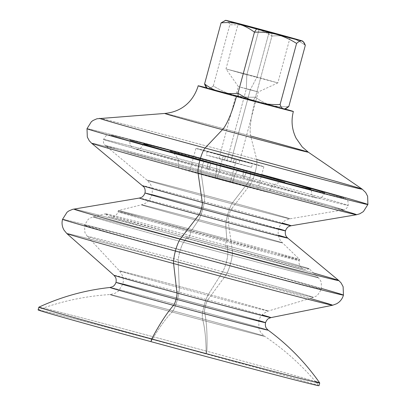 <?xml version="1.0" encoding="UTF-8"?>
<svg xmlns="http://www.w3.org/2000/svg" width="406" height="406" viewBox="0 0 406 406"><rect width="100%" height="100%" fill="white"/><g stroke="black" fill="none" stroke-linecap="round" stroke-linejoin="round"><path stroke-width="0.3" stroke-dasharray="2.03 1.52" d="M179.711 252.004A122.739 1.071 -164.9 0 1 84.499 225.228A122.739 1.071 -164.9 0 1 226.289 262.398A11.728 2.279 105.2 0 0 227.817 252.217A116.659 1.02 15.1 0 0 93.065 216.875A116.659 1.02 15.1 0 0 183.542 242.336A11.728 2.279 105.2 0 0 179.711 252.004A11.728 2.279 -74.8 0 1 183.542 242.336A116.659 1.02 15.1 0 0 318.299 277.648A116.659 1.02 15.1 0 0 227.817 252.217A11.728 2.279 -74.8 0 1 226.289 262.398A122.739 1.071 -164.9 0 1 321.501 289.173A122.739 1.071 -164.9 0 1 179.711 252.004A122.739 1.071 15.1 0 0 321.501 289.173A122.739 1.071 15.1 0 0 226.289 262.398A11.728 2.279 -74.8 0 1 222.62 271.822L208.506 294.228A77.033 0.67 15.1 0 0 119.521 270.909A77.033 0.67 15.1 0 0 179.274 287.707A14.078 2.735 -74.8 0 1 177.417 299.521A70.395 0.614 -164.9 0 1 122.81 284.164A70.395 0.614 -164.9 0 1 204.137 305.485A14.078 2.735 -74.8 0 1 208.506 294.228A14.078 2.735 105.2 0 0 204.137 305.485A70.395 0.614 -164.9 0 1 258.739 320.841A70.395 0.614 -164.9 0 1 177.417 299.521A14.078 2.735 105.2 0 0 179.274 287.707A77.033 0.67 15.1 0 0 268.249 311.042A77.033 0.67 15.1 0 0 208.506 294.228A77.033 0.67 -164.9 0 1 268.249 311.042A77.033 0.67 -164.9 0 1 179.274 287.707L178.168 261.906A117.126 1.02 15.1 0 0 313.457 297.385A117.126 1.02 15.1 0 0 222.62 271.822A117.126 1.02 -164.9 0 1 313.457 297.39A117.126 1.02 -164.9 0 1 178.168 261.906A11.728 2.279 -74.8 0 1 179.711 252.004A11.728 2.279 105.2 0 0 178.168 261.906A117.126 1.02 -164.9 0 1 87.32 236.368A117.126 1.02 -164.9 0 1 222.62 271.822A11.728 2.279 105.2 0 0 226.289 262.398A122.739 1.071 15.1 0 0 84.499 225.228A122.739 1.071 15.1 0 0 179.711 252.004M190.866 232.222A93.827 0.817 -164.9 0 1 118.08 211.754A93.827 0.817 -164.9 0 1 226.472 240.164A7.039 1.365 -74.8 0 1 226.797 239.032A93.923 0.822 15.1 0 0 118.293 210.592A93.923 0.822 15.1 0 0 191.15 231.08A7.039 1.365 -74.8 0 1 190.866 232.222A7.039 1.365 105.2 0 0 191.15 231.08A93.923 0.822 15.1 0 0 299.653 259.525A93.923 0.822 15.1 0 0 226.797 239.032A7.039 1.365 105.2 0 0 226.472 240.164A93.827 0.817 -164.9 0 1 299.252 260.637A93.827 0.817 -164.9 0 1 190.866 232.222A93.827 0.817 15.1 0 0 299.252 260.637A93.827 0.817 15.1 0 0 226.472 240.164A7.039 1.365 105.2 0 0 225.964 247.259A7.039 1.365 105.2 0 0 227.314 245.757A105.519 0.919 15.1 0 0 105.433 213.789A105.519 0.919 15.1 0 0 187.267 236.825L183.542 242.336A116.659 1.02 -164.9 0 1 93.065 216.875A116.659 1.02 -164.9 0 1 227.817 252.217L227.314 245.757A105.519 0.919 -164.9 0 1 309.164 268.787A105.519 0.919 -164.9 0 1 187.267 236.825A7.039 1.365 105.2 0 0 187.684 238.718A7.039 1.365 105.2 0 0 190.866 232.222A7.039 1.365 -74.8 0 1 187.684 238.718A7.039 1.365 -74.8 0 1 187.267 236.825A105.519 0.919 -164.9 0 1 105.418 213.81A105.519 0.919 -164.9 0 1 227.314 245.757A7.039 1.365 -74.8 0 1 225.964 247.259A7.039 1.365 -74.8 0 1 226.472 240.164A93.827 0.817 15.1 0 0 118.08 211.754A93.827 0.817 15.1 0 0 190.866 232.222M202.756 209.12A65.701 0.573 -164.9 0 1 151.788 194.784A65.701 0.573 -164.9 0 1 227.69 214.683A14.078 2.735 -74.8 0 1 232.582 202.675A73.917 0.645 15.1 0 0 147.2 180.305A73.917 0.645 15.1 0 0 204.533 196.418A14.078 2.735 -74.8 0 1 202.756 209.12A14.078 2.735 105.2 0 0 204.533 196.418A73.917 0.645 15.1 0 0 289.904 218.809A73.917 0.645 15.1 0 0 232.582 202.675A14.078 2.735 105.2 0 0 227.69 214.683A65.701 0.573 -164.9 0 1 278.658 229.014A65.701 0.573 -164.9 0 1 202.756 209.12A65.701 0.573 15.1 0 0 278.658 229.014A65.701 0.573 15.1 0 0 227.69 214.683A14.078 2.735 105.2 0 0 225.863 226.939A73.065 0.639 15.1 0 0 141.466 204.807A73.065 0.639 15.1 0 0 198.133 220.752L191.15 231.08A93.923 0.822 -164.9 0 1 118.308 210.582A93.923 0.822 -164.9 0 1 226.797 239.032L225.863 226.939A73.065 0.639 -164.9 0 1 282.535 242.869A73.065 0.639 -164.9 0 1 198.133 220.752A14.078 2.735 105.2 0 0 202.756 209.12A14.078 2.735 -74.8 0 1 198.133 220.752A73.065 0.639 -164.9 0 1 141.471 204.802A73.065 0.639 -164.9 0 1 225.863 226.939A14.078 2.735 -74.8 0 1 227.69 214.683A65.701 0.573 15.1 0 0 151.788 194.784A65.701 0.573 15.1 0 0 202.756 209.12M201.828 167.079A126.702 1.106 -164.9 0 1 103.54 139.436A126.702 1.106 -164.9 0 1 249.913 177.808A6.054 1.177 105.2 0 0 250.35 171.708A6.054 1.177 105.2 0 0 250.34 171.708A120.648 1.051 15.1 0 0 113.233 135.568A120.648 1.051 15.1 0 0 204.553 161.492A6.054 1.177 105.2 0 0 201.828 167.079A6.054 1.177 -74.8 0 1 204.553 161.492A120.648 1.051 15.1 0 0 341.659 197.631A120.648 1.051 15.1 0 0 250.34 171.708A6.054 1.177 -74.8 0 1 250.35 171.708A6.054 1.177 -74.8 0 1 249.913 177.808A126.702 1.106 -164.9 0 1 348.196 205.451A126.702 1.106 -164.9 0 1 201.828 167.079A126.702 1.106 15.1 0 0 348.196 205.451A126.702 1.106 15.1 0 0 249.913 177.808A6.054 1.177 -74.8 0 1 247.807 182.969L232.582 202.675A73.917 0.645 -164.9 0 1 289.904 218.809A73.917 0.645 -164.9 0 1 204.533 196.418L201.061 172.54A123.17 1.076 15.1 0 0 343.329 209.856A123.17 1.076 15.1 0 0 247.807 182.969A123.17 1.076 -164.9 0 1 343.329 209.856A123.17 1.076 -164.9 0 1 201.061 172.54A6.054 1.177 -74.8 0 1 201.828 167.079A6.054 1.177 105.2 0 0 201.061 172.54A123.17 1.076 -164.9 0 1 105.535 145.693A123.17 1.076 -164.9 0 1 247.807 182.969A6.054 1.177 105.2 0 0 249.913 177.808A126.702 1.106 15.1 0 0 103.54 139.436A126.702 1.106 15.1 0 0 201.828 167.079M367.897 204.497A145.475 1.269 15.1 0 0 255.049 172.758A145.475 1.269 15.1 0 0 86.996 128.702A145.475 1.269 -164.9 0 1 255.049 172.758A14.078 2.735 105.2 0 0 256.724 159.538A14.078 2.735 -74.8 0 1 255.049 172.758A145.475 1.269 -164.9 0 1 261.753 174.58M99.587 118.313A136.066 1.188 -164.9 0 1 256.724 159.538A136.066 1.188 15.1 0 0 99.587 118.313M285.454 230.852A72.74 0.634 15.1 0 0 229.025 214.982A72.74 0.634 15.1 0 0 144.993 192.951A72.74 0.634 -164.9 0 1 229.025 214.982A7.039 1.365 -74.8 0 1 231.481 208.968A7.039 1.365 105.2 0 0 229.025 214.982A72.74 0.634 -164.9 0 1 278.729 228.756M291.092 225.746A76.871 0.67 15.1 0 0 231.481 208.968A76.871 0.67 15.1 0 0 142.689 185.704A76.871 0.67 -164.9 0 1 231.481 208.968A76.871 0.67 -164.9 0 1 282.063 222.965M343.451 295.096A145.475 1.269 15.1 0 0 230.603 263.362A145.475 1.269 15.1 0 0 62.549 219.306A145.475 1.269 -164.9 0 1 230.603 263.362A14.078 2.735 105.2 0 0 232.379 250.659A14.078 2.735 -74.8 0 1 230.603 263.362A145.475 1.269 -164.9 0 1 321.659 288.514M287.737 238.078A76.846 0.67 15.1 0 0 228.136 221.331A76.846 0.67 15.1 0 0 139.385 198.052A76.846 0.67 -164.9 0 1 228.136 221.331L232.379 250.659A137.269 1.198 15.1 0 0 73.836 209.075A137.269 1.198 -164.9 0 1 232.379 250.659A137.269 1.198 -164.9 0 1 313.579 273.055M265.539 322.674A77.434 0.675 15.1 0 0 205.472 305.779A77.434 0.675 15.1 0 0 116.014 282.332A77.434 0.675 -164.9 0 1 205.472 305.779A7.039 1.365 -74.8 0 1 207.852 299.861A7.039 1.365 105.2 0 0 205.472 305.779A77.434 0.675 -164.9 0 1 258.815 320.567M270.934 317.614A81.337 0.71 15.1 0 0 207.852 299.861A81.337 0.71 15.1 0 0 113.898 275.243A81.337 0.71 -164.9 0 1 207.852 299.861A81.337 0.71 -164.9 0 1 262.073 314.873M224.462 160.167L225.437 156.543L207.238 151.428L234.343 158.533L233.364 162.156L206.263 155.051L224.462 160.167L251.563 167.272L233.364 162.156L234.343 158.533L252.542 163.648L225.437 156.543L224.462 160.167L206.705 155.128L251.121 167.196L224.462 160.167M284.281 109.041A39.884 0.35 15.1 0 0 271.213 105.235C265.905 103.753 260.652 101.058 255.45 97.156L253.349 100.333A39.884 0.35 15.1 0 0 233.455 94.979C240.159 96.76 247.493 97.486 255.45 97.156C260.652 101.058 265.905 103.753 271.213 105.235A39.884 0.35 15.1 0 0 253.349 100.333L255.45 97.156L271.929 36.083C278.364 35.413 284.236 35.814 289.549 37.286C294.857 38.768 300.115 41.463 305.312 45.365C300.115 41.463 294.857 38.768 289.549 37.286C284.236 35.814 278.364 35.413 271.929 36.083L271.685 32.384L271.929 36.083C265.204 31.841 258.49 28.821 251.791 27.029C245.087 25.248 237.759 24.522 229.801 24.852C228.893 22.223 227.746 20.752 226.36 20.437L224.878 20.493M226.954 160.725L246.351 88.848L258.272 91.974L250.269 89.721L230.872 161.598L238.88 163.851L218.946 158.472L230.872 161.598L250.269 89.721L258.272 91.974L246.351 88.848L246.823 74.755L277.841 82.89L257.018 77.028L250.269 89.721L257.018 77.028L277.846 82.89L246.823 74.755L259.023 29.557L246.823 74.755L225.995 68.898L257.018 77.028L269.092 32.277L257.018 77.028L225.995 68.903L246.823 74.755L246.351 88.848L238.342 86.595L250.269 89.721L238.342 86.595L246.351 88.848L226.954 160.725L230.872 161.598L226.954 160.725M208.298 162.329L204.553 161.492A120.648 1.051 -164.9 0 1 113.233 135.568A120.648 1.051 -164.9 0 1 250.34 171.708L246.594 170.87A100.896 0.878 15.1 0 0 131.935 140.649A100.896 0.878 15.1 0 0 208.298 162.329A7.039 1.365 105.2 0 0 207.796 169.409A7.039 1.365 105.2 0 0 210.973 162.923A86.818 0.756 15.1 0 0 311.265 189.216A86.818 0.756 15.1 0 0 243.92 170.276A7.039 1.365 105.2 0 0 243.412 177.356A7.039 1.365 105.2 0 0 246.594 170.87A100.896 0.878 -164.9 0 1 324.861 192.88A100.896 0.878 -164.9 0 1 208.298 162.329A100.896 0.878 -164.9 0 1 130.032 140.314A100.896 0.878 -164.9 0 1 246.594 170.87A7.039 1.365 -74.8 0 1 243.412 177.356A7.039 1.365 -74.8 0 1 243.92 170.276A86.818 0.756 15.1 0 0 143.628 143.983A86.818 0.756 15.1 0 0 210.973 162.923A7.039 1.365 -74.8 0 1 207.796 169.409A7.039 1.365 -74.8 0 1 208.298 162.329A100.896 0.878 15.1 0 0 322.958 192.545A100.896 0.878 15.1 0 0 246.594 170.87L250.34 171.708A120.648 1.051 -164.9 0 1 341.659 197.631A120.648 1.051 -164.9 0 1 204.553 161.492L208.298 162.329M232.684 182.177A14.078 2.735 -74.8 0 1 239.022 169.18L276.471 179.518L285.2 182.289L215.87 164.014A14.078 2.735 -74.8 0 1 215.89 164.024A14.078 2.735 -74.8 0 1 214.875 178.204A46.934 0.411 15.1 0 0 269.092 192.414A46.934 0.411 15.1 0 0 232.684 182.177A46.934 0.411 15.1 0 0 178.467 167.962A46.934 0.411 15.1 0 0 214.875 178.204A14.078 2.735 105.2 0 0 215.89 164.024A14.078 2.735 105.2 0 0 215.87 164.014L178.422 153.676L169.693 150.91L239.022 169.18A14.078 2.735 105.2 0 0 232.684 182.177L268.209 192.261L214.875 178.204L179.35 168.12L232.684 182.177M223.209 156.051L217.098 178.701A35.205 0.31 -164.9 0 1 189.79 171.017A35.205 0.31 -164.9 0 1 230.461 181.68L236.571 159.03A35.205 0.31 15.1 0 0 195.905 148.368A35.205 0.31 15.1 0 0 223.209 156.051A35.205 0.31 15.1 0 0 263.88 166.709A35.205 0.31 15.1 0 0 236.571 159.03L230.461 181.68A35.205 0.31 -164.9 0 1 257.769 189.358A35.205 0.31 -164.9 0 1 217.098 178.701L223.209 156.051L196.565 148.484L236.571 159.03L263.215 166.592L223.209 156.051M250.669 135.985A37.54 7.293 -74.8 0 1 255.13 100.734A49.278 0.431 -164.9 0 1 284.768 108.909A49.278 0.431 15.1 0 0 255.13 100.734A37.54 7.293 105.2 0 0 250.669 135.985L256.724 159.538L250.669 135.985A74.369 0.65 15.1 0 0 164.78 113.452A74.369 0.65 -164.9 0 1 250.669 135.985A74.369 0.65 15.1 0 1 308.337 152.189M356.61 214.723A137.269 1.198 15.1 0 0 250.162 184.76L231.481 208.968L250.162 184.76A137.269 1.198 -164.9 0 1 341.756 210.12M332.6 305.246A137.664 1.203 15.1 0 0 225.837 275.197L207.852 299.861L225.837 275.197A137.664 1.203 -164.9 0 1 310.001 298.43M319.73 382.97A145.475 1.269 15.1 0 0 206.893 351.246A226.497 43.99 105.2 0 0 204.614 312.305A81.926 0.716 -164.9 0 1 268.148 330.159A81.926 0.716 15.1 0 0 204.614 312.305A7.039 1.365 -74.8 0 1 205.472 305.779A7.039 1.365 105.2 0 0 204.614 312.305A81.926 0.716 15.1 0 0 109.99 287.484A81.926 0.716 -164.9 0 1 204.614 312.305A226.497 43.99 -74.8 0 1 206.893 351.246L206.157 353.961A145.475 1.269 15.1 0 0 38.103 309.91A145.475 1.269 -164.9 0 1 206.157 353.961A145.475 1.269 -164.9 0 1 318.994 385.685C303.297 366.522 285.159 350.043 264.58 336.249A80.073 0.7 15.1 0 0 202.487 318.801A249.771 48.512 -74.8 0 1 206.157 353.961A249.771 48.512 105.2 0 0 202.487 318.801A80.073 0.7 -164.9 0 1 264.58 336.249A80.073 0.7 -164.9 0 1 172.098 312.021A80.073 0.7 15.1 0 0 264.58 336.249L261.078 332.961L259.023 329.088L258.739 320.841A70.395 0.614 15.1 0 0 204.137 305.485A14.078 2.735 105.2 0 0 202.487 318.801A14.078 2.735 -74.8 0 1 204.137 305.485A70.395 0.614 15.1 0 0 122.81 284.164A70.395 0.614 15.1 0 0 177.417 299.521A70.395 0.614 15.1 0 0 258.739 320.841C259.571 317.857 261.195 315.401 263.606 313.468L268.249 311.042L313.457 297.385L316.71 295.862L317.441 295.329L321.501 289.173L321.253 282.261L320.496 280.541L318.299 277.648A116.659 1.02 -164.9 0 1 183.542 242.336L187.267 236.825A105.519 0.919 15.1 0 0 309.164 268.762A105.519 0.919 15.1 0 0 227.314 245.757L227.817 252.217A116.659 1.02 -164.9 0 1 318.299 277.648L309.164 268.762M319.004 385.7A145.475 1.269 15.1 0 0 206.157 353.961L206.893 351.246A145.475 1.269 15.1 0 0 38.849 307.18A145.475 1.269 -164.9 0 1 206.893 351.246A145.475 1.269 -164.9 0 1 315.518 381.518M150.951 341.644A249.771 48.512 -74.8 0 1 172.098 312.021A14.078 2.735 105.2 0 0 177.417 299.521A14.078 2.735 -74.8 0 1 172.098 312.021A80.073 0.7 -164.9 0 1 110.016 294.543A80.073 0.7 -164.9 0 1 202.487 318.801A80.073 0.7 15.1 0 0 110.016 294.543A80.073 0.7 15.1 0 0 172.098 312.021A249.771 48.512 105.2 0 0 150.951 341.644M250.162 184.76A14.078 2.735 105.2 0 0 255.049 172.758A14.078 2.735 -74.8 0 1 250.162 184.76A137.269 1.198 15.1 0 0 91.604 143.222A137.269 1.198 -164.9 0 1 250.162 184.76M338.843 280.582A137.269 1.198 15.1 0 0 232.379 250.659L228.136 221.331A7.039 1.365 -74.8 0 1 229.025 214.982A7.039 1.365 105.2 0 0 228.136 221.331A76.846 0.67 -164.9 0 1 278.404 235.236M225.837 275.197A14.078 2.735 105.2 0 0 230.603 263.362A14.078 2.735 -74.8 0 1 225.837 275.197A137.664 1.203 15.1 0 0 66.817 233.531A137.664 1.203 -164.9 0 1 225.837 275.197M362.238 189.186A136.066 1.188 15.1 0 0 256.724 159.538M206.923 87.904A49.278 0.431 -164.9 0 1 255.13 100.734A49.278 0.431 15.1 0 0 206.923 87.904M201.061 172.54L204.533 196.418A73.917 0.645 -164.9 0 1 147.2 180.305A73.917 0.645 -164.9 0 1 232.582 202.675L247.807 182.969A123.17 1.076 15.1 0 0 105.535 145.693A123.17 1.076 15.1 0 0 201.061 172.54M191.15 231.08L198.133 220.752A73.065 0.639 15.1 0 0 282.535 242.869A73.065 0.639 15.1 0 0 225.863 226.939L226.797 239.032A93.923 0.822 -164.9 0 1 299.648 259.51A93.923 0.822 -164.9 0 1 191.15 231.08M178.168 261.906L179.274 287.707A77.033 0.67 -164.9 0 1 119.521 270.909A77.033 0.67 -164.9 0 1 208.506 294.228L222.62 271.822A117.126 1.02 15.1 0 0 87.32 236.368A117.126 1.02 15.1 0 0 178.168 261.906M206.542 87.523L208.024 88.386A39.884 0.35 15.1 0 0 207.278 88.264M225.746 20.371L226.36 20.437C227.746 20.752 228.893 22.223 229.801 24.852L213.323 85.925C211.181 87.869 209.415 88.691 208.024 88.386A39.884 0.35 -164.9 0 1 233.455 94.979C226.756 93.187 220.047 90.168 213.323 85.925L229.801 24.852C237.759 24.522 245.087 25.248 251.791 27.029C258.49 28.821 265.204 31.841 271.929 36.083L255.45 97.156C247.493 97.486 240.159 96.76 233.455 94.979A39.884 0.35 15.1 0 0 208.024 88.386C209.415 88.691 211.181 87.869 213.323 85.925C220.047 90.168 226.756 93.187 233.455 94.979A39.884 0.35 -164.9 0 1 253.349 100.333A39.884 0.35 -164.9 0 1 271.213 105.235C276.527 106.707 282.403 107.108 288.833 106.438C282.403 107.108 276.527 106.707 271.213 105.235A39.884 0.35 -164.9 0 1 284.149 108.965M239.55 97.257L276.877 107.093L252.014 100.038L214.688 90.198L239.55 97.257L214.688 90.198L272.177 105.601L276.877 107.093L239.55 97.257M210.973 162.923A86.818 0.756 -164.9 0 1 145.262 144.272A86.818 0.756 -164.9 0 1 243.92 170.276A86.818 0.756 -164.9 0 1 309.631 188.927A86.818 0.756 -164.9 0 1 210.973 162.923M215.87 164.014L285.2 182.289L276.471 179.518L239.022 169.18L169.693 150.91L178.422 153.676L215.87 164.014M217.098 178.701L257.105 189.242L230.461 181.68L190.455 171.134L217.098 178.701M234.343 158.533L207.679 151.504L225.437 156.543L252.101 163.572L234.343 158.533M38.118 309.895C61.326 301.232 85.29 296.116 110.016 294.543L114.695 293.462L118.42 291.153L122.81 284.164C123.591 281.17 123.429 278.227 122.318 275.344L119.521 270.909L87.32 236.368L84.91 232.592L84.499 225.228L88.188 219.377L89.711 218.271L93.065 216.875L105.433 213.789M299.653 259.525L299.252 260.637C298.471 264.803 300.526 266.92 300.821 267.173L303.201 268.879L225.964 247.259C170.672 232.191 110.919 216.586 110.528 216.89L113.441 216.616C113.822 216.545 116.664 215.748 118.08 211.754L118.293 210.592L141.466 204.807C144.181 203.929 145.713 203.254 146.069 202.787L146.982 202.112C149.362 200.183 150.966 197.742 151.788 194.784C152.565 191.815 152.407 188.902 151.321 186.034L150.347 184.014L147.2 180.305L105.535 145.693L104.164 144.079C104.428 144.409 102.951 142.978 103.54 139.436C105.281 136.441 106.438 135.107 107.017 135.437L109.381 134.944L112.264 135.35L128.656 139.37C153.285 145.632 204.076 159.132 250.35 171.708L306.784 187.207L342.71 197.529C345.455 198.519 346.952 199.422 347.206 200.244C347.871 200.249 348.201 201.985 348.196 205.451C346.922 208.806 344.933 209.303 345.323 209.151L343.329 209.856L289.904 218.809L285.322 220.433L283.459 221.686C281.084 223.62 279.48 226.061 278.658 229.014C277.882 231.983 278.039 234.901 279.125 237.769L279.577 238.804C279.648 239.393 280.632 240.743 282.535 242.869L299.648 259.51M207.238 151.428L206.263 155.051M277.841 82.89L258.272 91.974L238.88 163.851M290.041 37.687L277.846 82.89M143.628 143.983L140.928 147.86C140.106 149.068 135.629 149.306 136.046 149.109L157.426 154.427L243.412 177.356L315.239 197.458C315.503 197.839 311.752 195.382 311.651 193.926L311.265 189.216M324.861 192.88C322.927 196.509 321.029 198.214 319.167 197.996C318.253 198.23 316.634 198.067 314.32 197.499L274.202 187.212L207.796 169.409L144.379 151.844L134.051 148.632C131.899 147.236 129.24 146.053 130.032 140.314M178.467 167.962L178.178 159.69L177.239 157.574L175.478 155.041L173.646 153.29L169.916 151.179L215.89 164.024L284.926 182.213L282.317 182.02L277.288 183.086L274.492 184.639C271.797 186.608 269.995 189.196 269.092 192.414M189.79 171.017L195.905 148.368M309.164 268.787L307.154 269.427C303.754 269.594 306.266 269.777 294.517 267.046C276.192 262.469 229.892 250.192 187.684 238.718C150.799 228.7 119.927 220.093 111.686 217.52C109.752 217.443 107.666 216.21 105.418 213.81M263.88 166.709L257.769 189.358M218.946 158.472L238.342 86.595L225.995 68.903L238.19 23.7M251.563 167.272L252.542 163.648"/><path stroke-width="0.61" d="M313.579 273.055A137.269 1.198 -164.9 0 1 338.843 280.582A137.269 1.198 -164.9 0 1 180.284 239.038A14.078 2.735 105.2 0 0 175.397 251.045A145.475 1.269 -164.9 0 1 62.549 219.306A145.475 1.269 15.1 0 0 175.397 251.045A14.078 2.735 -74.8 0 1 180.284 239.038L198.976 214.825A76.846 0.67 -164.9 0 1 139.385 198.052L141.06 197.544C140.973 197.57 143.536 196.9 144.993 192.951A72.74 0.634 15.1 0 0 201.422 208.821A72.74 0.634 -164.9 0 1 144.993 192.951C145.724 188.79 143.825 186.917 143.891 186.983L91.604 143.222A137.269 1.198 15.1 0 0 198.067 173.139A137.269 1.198 -164.9 0 1 91.604 143.222L89.325 140.826L87.32 137.086L86.996 128.702A145.475 1.269 15.1 0 0 199.843 160.441A14.078 2.735 -74.8 0 1 205.086 148.017A136.066 1.188 -164.9 0 1 99.587 118.313A136.066 1.188 15.1 0 0 205.086 148.017A14.078 2.735 105.2 0 0 199.843 160.441A145.475 1.269 15.1 0 0 367.897 204.497A145.475 1.269 -164.9 0 1 199.843 160.441A14.078 2.735 105.2 0 0 198.067 173.139L202.305 202.457A76.871 0.67 -164.9 0 1 142.689 185.704A76.871 0.67 15.1 0 0 202.305 202.457A7.039 1.365 -74.8 0 1 201.422 208.821A7.039 1.365 105.2 0 0 202.305 202.457A76.871 0.67 15.1 0 0 291.092 225.746A76.871 0.67 -164.9 0 1 202.305 202.457L198.067 173.139A137.269 1.198 15.1 0 0 356.61 214.723A137.269 1.198 -164.9 0 1 198.067 173.139A14.078 2.735 -74.8 0 1 199.843 160.441A145.475 1.269 -164.9 0 1 86.996 128.702L91.355 121.739L93.101 120.445L96.912 118.775L164.78 113.452A74.369 0.65 15.1 0 0 222.442 129.687A74.369 0.65 15.1 0 0 308.337 152.189A74.369 0.65 -164.9 0 1 222.442 129.687A74.369 0.65 -164.9 0 1 164.78 113.452C182.766 111.716 193.677 100.48 198.204 85.808A49.278 0.431 -164.9 0 1 206.923 87.904A49.278 0.431 15.1 0 0 236.429 96.562A37.54 7.293 -74.8 0 1 222.442 129.687L205.086 148.017L222.442 129.687A37.54 7.293 105.2 0 0 236.429 96.562A49.278 0.431 -164.9 0 1 198.204 85.808M310.001 298.43A137.664 1.203 -164.9 0 1 332.6 305.246A137.664 1.203 -164.9 0 1 173.595 263.54A137.664 1.203 -164.9 0 1 66.817 233.531L63.996 230.095L63.042 228.126C61.93 225.244 61.768 222.305 62.549 219.306L67.046 212.226L68.807 210.953L72.649 209.329L139.385 198.052A76.846 0.67 15.1 0 0 198.976 214.825A7.039 1.365 105.2 0 0 201.422 208.821A72.74 0.634 15.1 0 0 285.454 230.852A72.74 0.634 -164.9 0 1 201.422 208.821A7.039 1.365 -74.8 0 1 198.976 214.825L180.284 239.038A137.269 1.198 -164.9 0 1 73.836 209.075A137.269 1.198 15.1 0 0 180.284 239.038A137.269 1.198 15.1 0 0 338.843 280.582L287.737 238.078A76.846 0.67 -164.9 0 1 198.976 214.825A76.846 0.67 15.1 0 0 287.737 238.078A76.846 0.67 -164.9 0 0 278.404 235.236M116.014 282.332A77.434 0.675 15.1 0 0 176.082 299.227A7.039 1.365 105.2 0 0 176.986 292.975A81.337 0.71 -164.9 0 1 113.898 275.243A81.337 0.71 15.1 0 0 176.986 292.975A7.039 1.365 -74.8 0 1 176.082 299.227A77.434 0.675 15.1 0 0 265.539 322.674A77.434 0.675 -164.9 0 1 176.082 299.227A7.039 1.365 -74.8 0 1 173.519 305.368A226.497 43.99 105.2 0 0 151.682 338.929A145.475 1.269 15.1 0 0 319.73 382.97C305.424 362.543 288.23 344.943 268.148 330.159L268.148 330.159A81.926 0.716 -164.9 0 1 173.519 305.368A81.926 0.716 15.1 0 0 268.148 330.159L266.432 328.342C266.427 328.317 264.829 326.49 265.539 322.674C266.975 318.862 269.208 318.263 268.731 318.461L270.934 317.614A81.337 0.71 -164.9 0 1 176.986 292.975A81.337 0.71 15.1 0 0 270.934 317.614L332.6 305.246A137.664 1.203 15.1 0 1 173.595 263.54L176.986 292.975L173.595 263.54A14.078 2.735 -74.8 0 1 175.397 251.045A145.475 1.269 15.1 0 0 343.451 295.096A145.475 1.269 -164.9 0 1 175.397 251.045A14.078 2.735 105.2 0 0 173.595 263.54A137.664 1.203 15.1 0 1 66.817 233.531L113.898 275.243L115.375 277.085C115.06 276.674 116.689 278.313 116.014 282.332C114.71 285.981 112.406 286.763 112.391 286.778L109.99 287.484A81.926 0.716 15.1 0 0 173.519 305.368A7.039 1.365 105.2 0 0 176.082 299.227A77.434 0.675 -164.9 0 1 116.014 282.332M262.073 314.873A81.337 0.71 -164.9 0 1 270.934 317.614M282.063 222.965A76.871 0.67 -164.9 0 1 291.092 225.746L356.61 214.723A137.269 1.198 -164.9 0 0 341.756 210.12M256.724 159.538A136.066 1.188 -164.9 0 1 362.238 189.186A136.066 1.188 -164.9 0 1 205.086 148.017A136.066 1.188 15.1 0 0 362.238 189.186L308.337 152.189A74.369 0.65 -164.9 0 0 250.669 135.985M225.614 20.3L221.062 22.898C227.497 22.234 233.369 22.634 238.682 24.101A39.884 0.35 -164.9 0 1 225.614 20.3A39.884 0.35 -164.9 0 1 226.36 20.437A39.884 0.35 -164.9 0 1 251.791 27.029A39.884 0.35 -164.9 0 1 271.685 32.384A39.884 0.35 -164.9 0 1 289.549 37.286A39.884 0.35 -164.9 0 1 302.622 41.077A39.884 0.35 -164.9 0 1 301.871 40.95L303.353 41.813L305.312 45.365C304.409 42.742 303.262 41.27 301.871 40.95A39.884 0.35 -164.9 0 1 276.44 34.363A39.884 0.35 -164.9 0 1 256.546 29.004A39.884 0.35 -164.9 0 1 238.682 24.101C243.991 25.588 249.248 28.283 254.45 32.186L256.546 29.004L254.45 32.186C262.408 31.856 269.736 32.581 276.44 34.363C283.139 36.154 289.854 39.174 296.573 43.417C298.714 41.473 300.481 40.651 301.871 40.95C300.481 40.651 298.714 41.473 296.573 43.417L280.094 104.489C281.003 107.113 282.15 108.585 283.54 108.904C284.931 109.204 286.697 108.387 288.833 106.438L305.312 45.365L288.833 106.438L285.017 108.844L283.54 108.904C282.15 108.585 281.003 107.113 280.094 104.489L296.573 43.417C289.854 39.174 283.139 36.154 276.44 34.363C269.736 32.581 262.408 31.856 254.45 32.186L237.972 93.258L238.21 96.958A39.884 0.35 15.1 0 0 258.104 102.312C251.405 100.521 244.696 97.501 237.972 93.258C231.537 93.923 225.66 93.522 220.346 92.055A39.884 0.35 15.1 0 0 238.21 96.958L237.972 93.258C244.696 97.501 251.405 100.521 258.104 102.312C264.808 104.093 272.137 104.819 280.094 104.489C272.137 104.819 264.808 104.093 258.104 102.312A39.884 0.35 15.1 0 0 283.54 108.904A39.884 0.35 15.1 0 0 284.281 109.041L285.017 108.844M259.023 29.557L290.041 37.687L269.214 31.83L269.092 32.277L269.214 31.83L247.706 26.08L238.19 23.7L259.023 29.557L238.698 23.787L285.692 36.383L259.023 29.557M284.768 108.909A49.278 0.431 -164.9 0 1 293.36 111.488A49.278 0.431 -164.9 0 1 236.429 96.562A49.278 0.431 15.1 0 0 285.601 109.635A49.278 0.431 15.1 0 0 284.768 108.909M318.994 385.685A145.475 1.269 -164.9 0 1 150.951 341.644L151.682 338.929A145.475 1.269 -164.9 0 1 38.839 307.19A145.475 1.269 15.1 0 0 151.682 338.929L150.951 341.644A145.475 1.269 -164.9 0 1 38.118 309.895A145.475 1.269 15.1 0 0 150.951 341.644A145.475 1.269 15.1 0 0 319.004 385.7L319.735 382.98A145.475 1.269 -164.9 0 1 151.682 338.929A226.497 43.99 -74.8 0 1 173.519 305.368A81.926 0.716 -164.9 0 1 109.99 287.484L109.99 287.484C85.199 290.158 61.489 296.725 38.849 307.18L38.103 309.91M261.753 174.58A145.475 1.269 -164.9 0 1 367.897 204.497L367.633 196.286L365.674 192.52L362.238 189.186M278.729 228.756A72.74 0.634 -164.9 0 1 285.454 230.852C286.915 226.888 289.493 226.223 289.407 226.249L291.092 225.746M321.659 288.514A145.475 1.269 -164.9 0 1 343.451 295.096L343.126 286.717L341.116 282.972L338.843 280.582M258.815 320.567A77.434 0.675 -164.9 0 1 265.539 322.674M315.518 381.518A145.475 1.269 -164.9 0 1 319.735 382.98M254.45 32.186C249.248 28.283 243.991 25.588 238.682 24.101C233.369 22.634 227.497 22.234 221.062 22.898L204.583 83.976C209.785 87.879 215.038 90.568 220.346 92.055C225.66 93.522 231.537 93.923 237.972 93.258L254.45 32.186M284.149 108.965A39.884 0.35 -164.9 0 1 283.54 108.904A39.884 0.35 -164.9 0 1 258.104 102.312A39.884 0.35 -164.9 0 1 238.21 96.958A39.884 0.35 -164.9 0 1 220.346 92.055C215.038 90.568 209.785 87.879 204.583 83.976L207.278 88.264A39.884 0.35 15.1 0 0 220.346 92.055A39.884 0.35 -164.9 0 1 208.024 88.386C206.639 88.072 205.487 86.6 204.583 83.976L221.062 22.898L225.746 20.371M238.682 24.101A39.884 0.35 15.1 0 0 256.546 29.004A39.884 0.35 15.1 0 0 276.44 34.363A39.884 0.35 15.1 0 0 301.871 40.95A39.884 0.35 15.1 0 0 289.549 37.286A39.884 0.35 15.1 0 0 271.685 32.384A39.884 0.35 15.1 0 0 251.791 27.029A39.884 0.35 15.1 0 0 226.36 20.437A39.884 0.35 15.1 0 0 238.682 24.101M293.36 111.488C290.98 120.755 291.904 129.676 296.131 138.258L302.221 146.936L308.337 152.189M367.897 204.497L363.4 211.577L359.782 213.8L356.61 214.723M285.454 230.852C284.723 234.993 286.606 236.865 286.545 236.799L287.737 238.078M343.451 295.096C342.618 298.08 340.994 300.541 338.589 302.475L336.772 303.698L332.6 305.246M302.622 41.077L303.353 41.813"/></g></svg>
